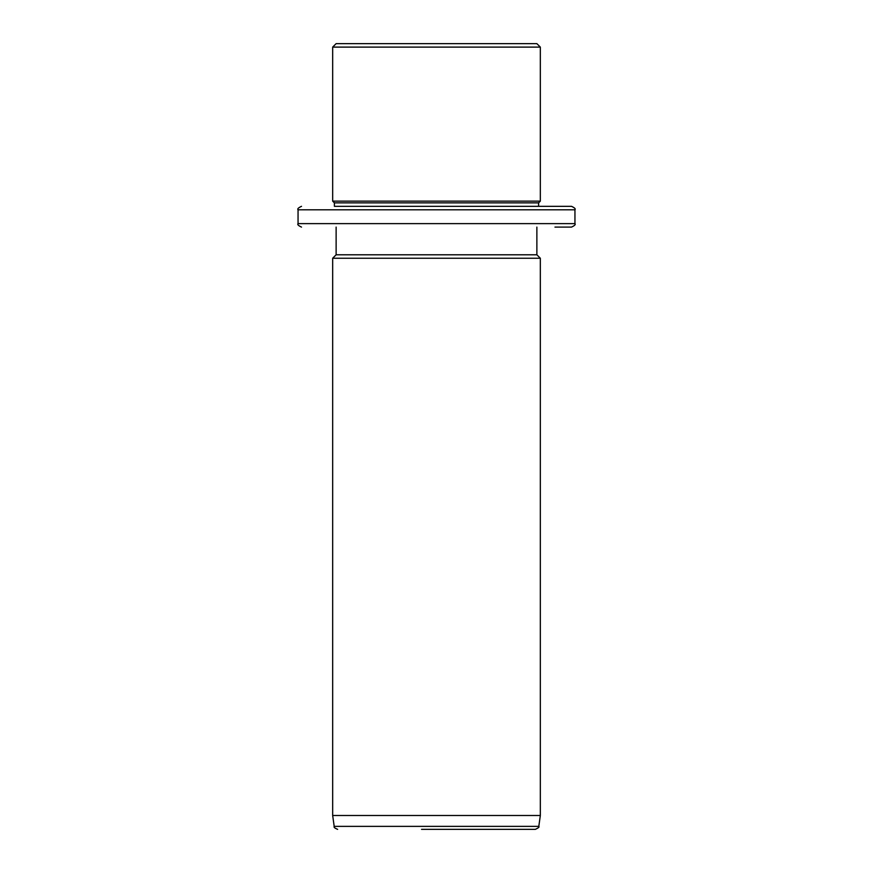 <?xml version="1.0" encoding="UTF-8"?>
<svg xmlns="http://www.w3.org/2000/svg" width="873" height="873" viewBox="0 0 873 873"><rect width="100%" height="100%" fill="white"/><g stroke="black" fill="none" stroke-linecap="round" stroke-linejoin="round"><path stroke-width="1.31" d="M348.414 43.65L536.873 43.65L540.332 47.109L332.668 47.109L336.127 43.65L348.414 43.65M554.966 206.323L334.392 206.323L334.392 202.863L332.668 201.139L540.332 201.139L540.332 47.109M334.392 202.863L538.608 202.863L540.332 201.139M334.392 206.323L571.488 206.323C574.674 207.796 575.831 208.942 574.947 209.793L298.053 209.793C297.169 208.942 298.326 207.796 301.512 206.323M554.966 227.1L571.488 227.1C574.674 225.627 575.831 224.481 574.947 223.63L574.947 209.793M336.127 227.1L336.127 254.785L536.873 254.785L536.873 227.1M536.873 254.785L540.332 258.244L332.668 258.244L336.127 254.785M540.332 815.502L538.805 826.371L334.195 826.371L332.668 815.502L540.332 815.502L540.332 258.244M421.539 829.35L535.378 829.35C538.477 827.91 539.623 826.917 538.805 826.371M523.276 829.35L451.461 829.35M298.053 209.793L298.053 223.63L574.947 223.63M332.668 201.139L332.668 47.109M538.608 206.323L538.608 202.863M298.053 223.63C297.169 224.481 298.326 225.627 301.512 227.1M332.668 815.502L332.668 258.244M334.195 826.371C333.584 827.168 334.73 828.161 337.622 829.35"/></g></svg>
